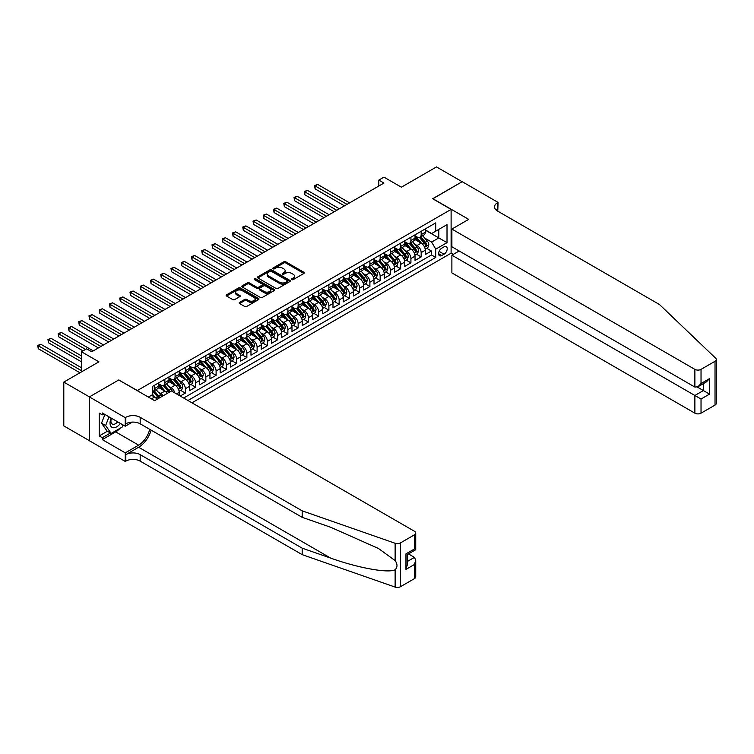 <?xml version="1.0" encoding="UTF-8"?>
<svg xmlns="http://www.w3.org/2000/svg" width="754" height="754" viewBox="0 0 754 754"><rect width="100%" height="100%" fill="white"/><g stroke="black" fill="none" stroke-linecap="round" stroke-linejoin="round"><path stroke-width="1.13" d="M291.807 279.611A0.999 0.575 0 0 0 293.212 279.611L303.909 273.438A1.423 0.82 0 0 0 304.324 272.863A1.423 0.82 0 0 0 303.909 272.279L285.785 261.817A1.423 0.82 0 0 0 283.777 261.817L273.08 267.99A0.999 0.575 0 0 0 274.494 268.81L275.879 268.009A4.552 2.63 0 0 1 282.316 268.009L283.824 268.876A4.552 2.63 0 0 1 285.163 270.743A4.552 2.63 0 0 1 283.824 272.599L282.439 273.4A0.999 0.575 0 0 0 283.853 274.211L285.238 273.41A4.552 2.63 0 0 1 291.675 273.41L293.183 274.286A4.552 2.63 0 0 1 294.522 276.143A4.552 2.63 0 0 1 293.183 278L291.807 278.801A0.999 0.575 0 0 0 291.807 279.611L291.807 278.801M239.593 302.382A1.423 0.82 0 0 0 239.178 302.957A1.423 0.82 0 0 0 239.593 303.542L244.673 306.473A1.423 0.82 0 0 0 246.69 306.473L258.565 299.621A1.423 0.82 0 0 0 258.98 299.036A1.423 0.82 0 0 0 258.565 298.452L240.451 288A1.423 0.82 0 0 0 238.434 288L226.558 294.852A1.423 0.82 0 0 0 226.143 295.436A1.423 0.82 0 0 0 226.558 296.011L232.703 299.564A1.423 0.82 0 0 0 234.711 299.564L239.8 296.624A1.423 0.82 0 0 0 240.215 296.049A1.423 0.82 0 0 0 239.8 295.464L236.756 293.702A3.808 2.196 0 0 1 235.634 292.147A3.808 2.196 0 0 1 237.991 290.12A3.808 2.196 0 0 1 242.138 290.601L254.06 297.481A3.808 2.196 0 0 1 255.182 299.036A3.808 2.196 0 0 1 252.826 301.063A3.808 2.196 0 0 1 248.679 300.592L246.69 299.442A1.423 0.82 0 0 0 244.673 299.442L239.593 302.382L239.593 303.542M118.906 380.054L137.36 390.534L451.109 209.395L432.655 198.736L462.127 181.714L436.5 166.917L401.382 187.19L383.946 177.133L378.819 180.093L383.946 183.052L91.734 351.76L86.606 348.8L81.479 351.76L81.479 371.882M118.906 379.875L89.424 396.896L63.798 382.099L98.915 361.826L81.479 351.76M275.973 288.405A1.423 0.82 0 0 0 277.99 288.405L289.866 281.544A1.423 0.82 0 0 0 290.281 280.969A1.423 0.82 0 0 0 289.866 280.384L271.751 269.923A1.423 0.82 0 0 0 269.734 269.923L257.859 276.784A1.423 0.82 0 0 0 257.444 277.359A1.423 0.82 0 0 0 257.859 277.943L275.973 288.405M254.786 279.828A0.999 0.575 0 0 1 255.794 279.97L274.202 290.592L262.335 297.434A1.423 0.82 0 0 1 260.328 297.434L242.213 286.982L247.293 284.07L247.293 282.882L242.213 285.813A1.423 0.82 0 0 0 241.798 286.397A1.423 0.82 0 0 0 242.213 286.982L242.213 285.813M247.293 284.07A1.423 0.82 0 0 1 249.31 284.07L249.31 282.882A1.423 0.82 0 0 0 247.293 282.882M249.31 282.882L256.652 287.123A1.423 0.82 0 0 0 258.669 287.123L262.034 285.182A1.423 0.82 0 0 0 262.458 284.597A1.423 0.82 0 0 0 262.034 284.013L254.39 279.602A0.999 0.575 0 0 1 255.794 278.791L274.22 289.423A1.423 0.82 0 0 1 274.635 289.998A1.423 0.82 0 0 1 274.22 290.582L274.22 289.423M89.377 440.675L63.798 425.906L63.798 382.099M180.215 396.038L185.343 393.079L180.677 390.383M178.67 380.167L181.243 381.656A5.796 3.346 60 0 1 185.343 388.753L189.452 386.387L189.452 390.713L195.597 387.16L190.932 384.465M188.924 374.248L191.497 375.737A5.796 3.346 60 0 1 195.597 382.834L199.697 380.468L199.697 384.794L205.851 381.241L201.186 378.546M199.179 368.329L201.752 369.809A5.796 3.346 60 0 1 205.851 376.915L209.951 374.549L209.951 378.866L216.106 375.322L211.44 372.627M209.433 362.41L212.006 363.89A5.796 3.346 60 0 1 216.106 370.996L220.206 368.631L220.206 372.947L226.36 369.403L221.695 366.708M219.687 356.491L222.26 357.971A5.796 3.346 60 0 1 226.36 365.077L230.46 362.712L230.46 367.028L236.615 363.475L231.949 360.789M229.932 350.572L232.515 352.052A5.796 3.346 60 0 1 236.615 359.158L240.715 356.793L240.715 361.109L246.869 357.556L242.204 354.87M240.187 344.644L242.76 346.133A5.796 3.346 60 0 1 246.869 353.24L250.969 350.874L250.969 355.191L257.114 351.637L252.449 348.951M250.441 338.725L253.014 340.214A5.796 3.346 60 0 1 257.114 347.321L261.223 344.955L261.223 349.272L267.368 345.718L262.703 343.023M260.696 332.806L263.269 334.295A5.796 3.346 60 0 1 267.368 341.402L271.468 339.027L271.468 343.353L277.623 339.8L272.957 337.104M270.95 326.887L273.523 328.376A5.796 3.346 60 0 1 277.623 335.483L281.723 333.108L281.723 337.434L287.877 333.881L283.212 331.185M281.204 320.968L283.777 322.458A5.796 3.346 60 0 1 287.877 329.564L291.977 327.189L291.977 331.515L298.132 327.962L293.466 325.266M291.459 315.049L294.032 316.539A5.796 3.346 60 0 1 298.132 323.636L302.231 321.27L302.231 325.596L308.386 322.043L303.721 319.347M301.713 309.131L304.286 310.62A5.796 3.346 60 0 1 308.386 317.717L312.486 315.351L312.486 319.677L318.64 316.124L313.975 313.428M311.958 303.212L314.541 304.701A5.796 3.346 60 0 1 318.64 311.798L322.74 309.432L322.74 313.758L328.895 310.205L324.229 307.509M322.212 297.293L324.786 298.782A5.796 3.346 60 0 1 328.895 305.879L332.995 303.513L332.995 307.839L339.14 304.286L334.474 301.591M332.467 291.374L335.04 292.854A5.796 3.346 60 0 1 339.14 299.96L343.249 297.594L343.249 301.911L349.394 298.367L344.729 295.672M342.721 285.455L345.294 286.935A5.796 3.346 60 0 1 349.394 294.041L353.494 291.675L353.494 295.992L359.649 292.448L354.983 289.753M352.976 279.536L355.549 281.016A5.796 3.346 60 0 1 359.649 288.122L363.748 285.757L363.748 290.073L369.903 286.52L365.238 283.834M363.23 273.617L365.803 275.097A5.796 3.346 60 0 1 369.903 282.203L374.003 279.838L374.003 284.154L380.157 280.601L375.492 277.915M373.484 267.689L376.058 269.178A5.796 3.346 60 0 1 380.157 276.284L384.257 273.919L384.257 278.235L390.412 274.682L385.746 271.996M383.739 261.77L386.312 263.259A5.796 3.346 60 0 1 390.412 270.366L394.512 268L394.512 272.317L400.666 268.763L396.001 266.068M393.984 255.851L396.566 257.34A5.796 3.346 60 0 1 400.666 264.447L404.766 262.072L404.766 266.398L410.921 262.844L406.255 260.149M404.238 249.932L406.811 251.421A5.796 3.346 60 0 1 410.921 258.528L415.02 256.153L415.02 260.479L421.166 256.925L421.166 252.609A5.796 3.346 -120 0 0 417.066 245.502L414.493 244.013M416.5 254.23L421.166 256.925M156.992 399.328A5.796 3.346 -120 0 0 154.589 397.047L151.507 395.266M167.237 393.409A5.796 3.346 -120 0 0 164.843 391.128L158.5 387.462M163.137 395.775A5.796 3.346 60 0 0 160.734 393.494L158.161 392.005M179.198 395.445L179.198 392.306A5.796 3.346 -120 0 0 175.088 385.2L168.755 381.543M174.853 392.938A5.796 3.346 60 0 0 170.988 387.575L168.415 386.086M189.452 386.387A5.796 3.346 -120 0 0 185.343 379.281L179.009 375.624M199.697 380.468A5.796 3.346 -120 0 0 195.597 373.362L189.254 369.705M209.951 374.549A5.796 3.346 -120 0 0 205.851 367.443L199.508 363.786M220.206 368.631A5.796 3.346 -120 0 0 216.106 361.524L209.763 357.867M230.46 362.712A5.796 3.346 -120 0 0 226.36 355.605L220.017 351.948M240.715 356.793A5.796 3.346 -120 0 0 236.615 349.686L230.272 346.029M250.969 350.874A5.796 3.346 -120 0 0 246.869 343.767L240.526 340.111M261.223 344.955A5.796 3.346 -120 0 0 257.114 337.849L250.78 334.182M271.468 339.027A5.796 3.346 -120 0 0 267.368 331.93L261.035 328.263M281.723 333.108A5.796 3.346 -120 0 0 277.623 326.011L271.28 322.344M291.977 327.189A5.796 3.346 -120 0 0 287.877 320.092L281.534 316.426M302.231 321.27A5.796 3.346 -120 0 0 298.132 314.173L291.789 310.507M312.486 315.351A5.796 3.346 -120 0 0 308.386 308.245L302.043 304.588M322.74 309.432A5.796 3.346 -120 0 0 318.64 302.326L312.297 298.669M332.995 303.513A5.796 3.346 -120 0 0 328.895 296.407L322.552 292.75M343.249 297.594A5.796 3.346 -120 0 0 339.14 290.488L332.806 286.831M353.494 291.675A5.796 3.346 -120 0 0 349.394 284.569L343.061 280.912M363.748 285.757A5.796 3.346 -120 0 0 359.649 278.65L353.306 274.993M374.003 279.838A5.796 3.346 -120 0 0 369.903 272.731L363.56 269.074M384.257 273.919A5.796 3.346 -120 0 0 380.157 266.812L373.814 263.155M394.512 268A5.796 3.346 -120 0 0 390.412 260.893L384.069 257.227M404.766 262.072A5.796 3.346 -120 0 0 400.666 254.975L394.323 251.308M415.02 256.153A5.796 3.346 -120 0 0 410.921 249.056L404.578 245.389M444.031 246.86L441.778 248.17A4.496 2.592 120 0 0 438.837 252.128A4.496 2.592 120 0 0 439.535 255.729A4.496 2.592 120 0 0 441.778 255.502L444.031 254.202A4.496 2.592 120 0 0 446.971 250.243A4.496 2.592 120 0 0 446.283 246.643A4.496 2.592 120 0 0 444.031 246.86M191.959 402.815L451.109 253.193L451.109 209.395M187.963 400.506L435.727 257.463L435.727 249.169L431.627 242.072L424.747 238.094M148.387 397.075L152.742 394.559L152.742 386.274L435.727 222.892L435.727 231.176L447.009 224.664L447.009 242.656L435.727 249.169M158.689 383.786L160.734 384.964A5.796 3.346 60 0 0 163.637 385.256L167.737 382.891A5.796 3.346 -120 0 0 168.943 380.233L168.943 376.915M168.943 377.867L170.988 379.045A5.796 3.346 60 0 0 173.891 379.337L177.991 376.972A5.796 3.346 -120 0 0 179.198 374.314L179.198 370.996M179.198 371.948L181.243 373.126A5.796 3.346 60 0 0 184.146 373.418L188.246 371.043A5.796 3.346 -120 0 0 189.452 368.395L189.452 365.077M189.452 366.02L191.497 367.207A5.796 3.346 60 0 0 194.4 367.5L198.5 365.124A5.796 3.346 -120 0 0 199.697 362.476L199.697 359.158M199.697 360.101L201.752 361.289A5.796 3.346 60 0 0 204.654 361.581L208.754 359.206A5.796 3.346 -120 0 0 209.951 356.557L209.951 353.24M209.951 354.182L212.006 355.37A5.796 3.346 60 0 0 214.909 355.652L219.009 353.287A5.796 3.346 -120 0 0 220.206 350.629L220.206 347.321M220.206 348.263L222.26 349.451A5.796 3.346 60 0 0 225.154 349.733L229.263 347.368A5.796 3.346 -120 0 0 230.46 344.71L230.46 341.402M230.46 342.344L232.515 343.532A5.796 3.346 60 0 0 235.408 343.815L239.508 341.449A5.796 3.346 -120 0 0 240.715 338.791L240.715 335.483M240.715 336.425L242.76 337.613A5.796 3.346 60 0 0 245.663 337.896L249.762 335.53A5.796 3.346 -120 0 0 250.969 332.872L250.969 329.564M250.969 330.506L253.014 331.694A5.796 3.346 60 0 0 255.917 331.977L260.017 329.611A5.796 3.346 -120 0 0 261.223 326.953L261.223 323.636M261.223 324.588L263.269 325.775A5.796 3.346 60 0 0 266.171 326.058L270.271 323.692A5.796 3.346 -120 0 0 271.468 321.034L271.468 317.717M271.468 318.669L273.523 319.847A5.796 3.346 60 0 0 276.426 320.139L280.526 317.773A5.796 3.346 -120 0 0 281.723 315.115L281.723 311.798M281.723 312.75L283.777 313.928A5.796 3.346 60 0 0 286.68 314.22L290.78 311.854A5.796 3.346 -120 0 0 291.977 309.197L291.977 305.879M291.977 306.831L294.032 308.009A5.796 3.346 60 0 0 296.925 308.301L301.034 305.936A5.796 3.346 -120 0 0 302.231 303.278L302.231 299.96M302.231 300.912L304.286 302.09A5.796 3.346 60 0 0 307.18 302.382L311.289 300.017A5.796 3.346 -120 0 0 312.486 297.359L312.486 294.041M312.486 294.993L314.541 296.171A5.796 3.346 60 0 0 317.434 296.463L321.534 294.088A5.796 3.346 -120 0 0 322.74 291.44L322.74 288.122M322.74 289.065L324.786 290.252A5.796 3.346 60 0 0 327.688 290.544L331.788 288.169A5.796 3.346 -120 0 0 332.995 285.521L332.995 282.203M332.995 283.146L335.04 284.333A5.796 3.346 60 0 0 337.943 284.626L342.043 282.25A5.796 3.346 -120 0 0 343.249 279.602L343.249 276.284M343.249 277.227L345.294 278.414A5.796 3.346 60 0 0 348.197 278.697L352.297 276.332A5.796 3.346 -120 0 0 353.494 273.674L353.494 270.366M353.494 271.308L355.549 272.496A5.796 3.346 60 0 0 358.452 272.778L362.551 270.413A5.796 3.346 -120 0 0 363.748 267.755L363.748 264.447M363.748 265.389L365.803 266.577A5.796 3.346 60 0 0 368.706 266.859L372.806 264.494A5.796 3.346 -120 0 0 374.003 261.836L374.003 258.528M374.003 259.47L376.058 260.658A5.796 3.346 60 0 0 378.951 260.941L383.06 258.575A5.796 3.346 -120 0 0 384.257 255.917L384.257 252.609M384.257 253.551L386.312 254.739A5.796 3.346 60 0 0 389.205 255.022L393.305 252.656A5.796 3.346 -120 0 0 394.512 249.998L394.512 246.681M394.512 247.632L396.566 248.82A5.796 3.346 60 0 0 399.46 249.103L403.56 246.737A5.796 3.346 -120 0 0 404.766 244.079L404.766 240.762M404.766 241.714L406.811 242.892A5.796 3.346 60 0 0 409.714 243.184L413.814 240.818A5.796 3.346 -120 0 0 415.02 238.16L415.02 234.843M183.656 398.018L431.42 254.975L431.42 251.007L425.275 254.56L425.275 250.234A5.796 3.346 -120 0 0 421.166 243.137L414.832 239.47M415.02 235.795L417.066 236.973A5.796 3.346 -120 0 0 419.969 237.265A5.796 3.346 -120 0 0 421.166 234.607L421.166 231.29M419.969 237.265L424.068 234.899A5.796 3.346 -120 0 0 425.275 232.241L425.275 228.924M154.589 385.2L154.589 388.517A5.796 3.346 60 0 1 153.382 391.175A5.796 3.346 60 0 1 152.742 391.411M153.382 391.175L157.482 388.81A5.796 3.346 -120 0 0 158.689 386.152L158.689 382.834M164.843 379.281L164.843 382.598A5.796 3.346 60 0 1 163.637 385.256M175.088 373.362L175.088 376.68A5.796 3.346 60 0 1 173.891 379.337M185.343 367.443L185.343 370.761A5.796 3.346 60 0 1 184.146 373.418M195.597 361.524L195.597 364.842A5.796 3.346 60 0 1 194.4 367.5M205.851 355.605L205.851 358.923A5.796 3.346 60 0 1 204.654 361.581M216.106 349.686L216.106 353.004A5.796 3.346 60 0 1 214.909 355.652M226.36 343.767L226.36 347.085A5.796 3.346 60 0 1 225.154 349.733M236.615 337.849L236.615 341.166A5.796 3.346 60 0 1 235.408 343.815M246.869 331.93L246.869 335.238A5.796 3.346 60 0 1 245.663 337.896M257.114 326.011L257.114 329.319A5.796 3.346 60 0 1 255.917 331.977M267.368 320.092L267.368 323.4A5.796 3.346 60 0 1 266.171 326.058M277.623 314.173L277.623 317.481A5.796 3.346 60 0 1 276.426 320.139M287.877 308.245L287.877 311.562A5.796 3.346 60 0 1 286.68 314.22M298.132 302.326L298.132 305.643A5.796 3.346 60 0 1 296.925 308.301M308.386 296.407L308.386 299.724A5.796 3.346 60 0 1 307.18 302.382M318.64 290.488L318.64 293.806A5.796 3.346 60 0 1 317.434 296.463M328.895 284.569L328.895 287.887A5.796 3.346 60 0 1 327.688 290.544M339.14 278.65L339.14 281.968A5.796 3.346 60 0 1 337.943 284.626M349.394 272.731L349.394 276.049A5.796 3.346 60 0 1 348.197 278.697M359.649 266.812L359.649 270.13A5.796 3.346 60 0 1 358.452 272.778M369.903 260.893L369.903 264.211A5.796 3.346 60 0 1 368.706 266.859M380.157 254.975L380.157 258.283A5.796 3.346 60 0 1 378.951 260.941M390.412 249.056L390.412 252.364A5.796 3.346 60 0 1 389.205 255.022M400.666 243.137L400.666 246.445A5.796 3.346 60 0 1 399.46 249.103M410.921 237.218L410.921 240.526A5.796 3.346 60 0 1 409.714 243.184M410.921 258.528L410.921 262.844M400.666 264.447L400.666 268.763M390.412 270.366L390.412 274.682M380.157 276.284L380.157 280.601M369.903 282.203L369.903 286.52M359.649 288.122L359.649 292.448M349.394 294.041L349.394 298.367M339.14 299.96L339.14 304.286M328.895 305.879L328.895 310.205M318.64 311.798L318.64 316.124M308.386 317.717L308.386 322.043M298.132 323.636L298.132 327.962M287.877 329.564L287.877 333.881M277.623 335.483L277.623 339.8M267.368 341.402L267.368 345.718M257.114 347.321L257.114 351.637M246.869 353.24L246.869 357.556M236.615 359.158L236.615 363.475M226.36 365.077L226.36 369.403M216.106 370.996L216.106 375.322M205.851 376.915L205.851 381.241M195.597 382.834L195.597 387.16M185.343 388.753L185.343 393.079M431.627 242.072L438.809 237.925L438.809 229.395L447.009 224.664M425.275 230.111L447.009 242.656M425.275 229.876L431.627 233.542L435.727 231.176M378.819 180.093L378.819 186.012M426.755 248.311L431.42 251.007M431.42 254.975L435.727 257.463M292.203 279.753L293.183 279.187A4.552 2.63 0 0 0 294.522 277.331L294.522 276.143M285.163 270.743L285.163 271.921A4.552 2.63 0 0 1 283.824 273.787L282.844 274.352M303.89 273.448L285.785 263.005A1.423 0.82 0 0 0 283.777 263.005L273.485 268.952M289.847 281.562L271.751 271.11A1.423 0.82 0 0 0 269.734 271.11L257.877 277.953L257.859 276.784M287.349 281.374A0.999 0.575 0 0 0 287.349 280.563L271.449 271.374A0.999 0.575 0 0 0 270.036 271.374L268.584 272.222A4.552 2.63 0 0 0 267.246 274.079A4.552 2.63 0 0 0 268.584 275.936L279.451 282.213A4.552 2.63 0 0 0 285.889 282.213L287.349 281.374L287.349 282.552A0.999 0.575 0 0 0 287.642 282.147L287.642 280.969M267.246 274.079L267.246 275.267A4.552 2.63 0 0 0 268.584 277.123L268.584 275.936M287.349 282.552L285.889 283.4A4.552 2.63 0 0 1 279.451 283.4L268.584 277.123M249.31 284.07L256.652 288.311A1.423 0.82 0 0 0 258.669 288.311L262.034 286.36A1.423 0.82 0 0 0 262.458 285.785L262.458 284.597M264.277 291.525A3.808 2.196 0 0 0 268.424 292.005A3.808 2.196 0 0 0 270.78 289.97A3.808 2.196 0 0 0 269.659 288.414L265.465 285.992A1.423 0.82 0 0 0 263.448 285.992L260.073 287.943A1.423 0.82 0 0 0 259.659 288.518A1.423 0.82 0 0 0 260.073 289.102L264.277 291.525L264.277 292.712A3.808 2.196 0 0 0 268.424 293.183A3.808 2.196 0 0 0 270.78 291.157L270.78 289.97M259.659 288.518L259.659 289.706A1.423 0.82 0 0 0 260.073 290.281L260.073 289.102M264.277 292.712L260.073 290.281M255.182 299.036L255.182 300.224A3.808 2.196 0 0 1 252.826 302.25A3.808 2.196 0 0 1 248.679 301.779L246.69 300.629A1.423 0.82 0 0 0 244.673 300.629L239.612 303.551M235.634 292.147L235.634 293.334A3.808 2.196 0 0 0 236.756 294.889L236.756 293.702M239.781 296.633L236.756 294.889M258.547 299.63L240.451 289.178A1.423 0.82 0 0 0 238.434 289.178L226.577 296.03M425.181 249.225L427.838 247.689L428.856 244.73A3.845 2.215 -120 0 0 427.358 241.12L422.674 235.7M421.74 243.504L416.18 237.076A11.093 6.409 -120 0 0 415.02 235.861M418.696 241.704L415.586 238.104A9.208 5.316 -120 0 0 415.02 237.491M349.602 202.883L317.66 184.438L315.097 185.918L315.097 188.877L344.474 205.842M419.45 237.472L424.182 242.958A3.845 2.215 60 0 1 425.558 245.606L426.783 244.899A3.845 2.215 -120 0 0 425.416 242.251L420.732 236.822M419.724 237.387L424.813 243.278A1.96 1.131 60 0 1 425.313 244.042L426.783 244.899M315.097 188.877L314.541 185.597L347.038 204.362M314.541 185.597L317.66 184.438M111.158 418.084A9.425 5.438 120 0 0 113.364 427.744A9.425 5.438 120 0 0 120.395 423.418M111.469 418.263A6.456 3.723 120 0 0 112.261 424.04A6.456 3.723 120 0 0 113.204 424.332A6.456 3.723 120 0 0 117.652 421.835M123.043 424.945L122.233 427.028L111.168 433.418L107.068 431.052L101.526 423.173L104.91 414.474M111.168 433.418L105.635 425.548L109.01 416.839M101.526 423.173L105.635 425.548M459.158 250.978L451.882 255.182L451.882 272.882L694.877 413.173L694.877 395.473L703.388 390.563L703.388 383.626M451.882 255.182L701.031 399.026L701.031 413.173L715.028 405.096L715.028 361.289A4.354 2.507 0 0 0 716.3 359.517A4.354 2.507 0 0 0 715.669 358.216L659.505 304.55L497.508 211.016A10.151 5.862 180 0 1 494.53 206.879A10.151 5.862 180 0 1 497.508 202.732L498.064 202.402L462.183 181.686L432.805 198.82M432.805 198.651L468.696 219.367L451.882 229.075L694.877 369.366A4.354 2.507 0 0 0 701.031 369.366L715.028 361.289M498.064 202.402L497.763 211.167M451.109 253.024L453.361 254.324M451.882 229.075L451.882 246.775L694.877 387.066L694.877 369.366M716.3 359.517L716.3 403.315A4.354 2.507 180 0 1 715.028 405.096M701.031 413.173A4.354 2.507 180 0 1 694.877 413.173M496.226 210.112A10.151 5.862 180 0 1 497.508 209.216L497.508 202.732M697.337 387.066L709.542 394.116L701.031 399.026M701.031 369.366L701.031 383.513L697.95 386.764L694.877 387.066M701.031 383.513L709.542 378.602L706.46 381.854L697.95 386.764M414.455 578.629L414.455 564.482L415.727 560.194L415.727 576.857A4.354 2.507 180 0 1 414.455 578.629L400.459 586.706A4.354 2.507 180 0 1 395.134 587.083L302.184 554.652L302.184 548.167L140.178 454.643A10.151 5.862 -0 0 0 125.824 454.643L138.642 447.245A18.888 10.905 120 0 0 151.12 430.119M302.184 548.167L330.686 558.111C357.924 567.932 388.357 573.436 395.134 569.76C397.603 567.234 397.603 564.181 395.134 560.599L378.404 548.441L330.686 527.272L302.184 517.329L140.178 423.805A10.151 5.862 -0 0 0 125.824 423.805L125.824 417.32L125.258 417.641L89.377 396.924L118.755 379.969L154.636 400.685L171.45 390.977L414.455 531.268A4.354 2.507 -0 0 1 415.727 533.05A4.354 2.507 -0 0 1 414.455 534.822L400.459 542.899L400.459 586.706M302.184 554.652L140.178 461.128A10.151 5.862 -0 0 0 125.824 461.128L125.258 461.448L89.377 440.732L89.377 396.924M302.184 517.329L302.184 510.844L140.178 417.32A10.151 5.862 -0 0 0 125.824 417.32M395.134 560.599L395.134 543.276L302.184 510.844M120.197 428.206A16.315 9.416 -60 0 1 115.673 431.882L102.299 439.61L102.299 437.716L110.452 433.003M103.939 413.918L102.299 414.86L99.217 413.088L99.217 435.935L102.299 437.716M102.299 414.86L102.299 412.966L125.258 426.227L125.258 417.641M125.258 461.448L125.258 452.862L138.642 445.143A16.315 9.416 120 0 0 149.688 429.29M102.299 439.61L125.258 452.862M408.451 553.907L414.455 557.376L415.727 560.194M132.421 422.089L125.258 426.227M395.134 543.276A4.354 2.507 -0 0 0 400.459 542.899M99.217 435.935L107.37 431.231M414.455 564.482L405.944 569.393L407.217 565.104L407.217 554.624L415.727 549.704L415.727 533.05M405.944 569.393L405.944 553.888C407.603 554.84 407.603 554.84 405.944 553.888L414.455 548.969C416.114 549.93 416.114 549.93 414.455 548.969L414.455 534.822M414.936 255.144L417.584 253.608L418.602 250.648A3.845 2.215 -120 0 0 417.113 247.039L412.429 241.619M411.486 249.423L405.935 242.995A11.093 6.409 -120 0 0 404.766 241.78M408.442 247.623L405.332 244.023A9.208 5.316 -120 0 0 404.766 243.41M339.347 208.801L307.406 190.357L304.842 191.836L304.842 194.796L334.22 211.761M409.196 243.391L413.927 248.877A3.845 2.215 60 0 1 415.303 251.525L416.528 250.818A3.845 2.215 -120 0 0 415.162 248.17L410.478 242.741M409.469 243.306L414.559 249.197A1.96 1.131 60 0 1 415.058 249.96L416.528 250.818M304.842 194.796L304.286 191.516L336.784 210.281M304.286 191.516L307.406 190.357M404.681 261.063L407.33 259.527L408.357 256.567A3.845 2.215 -120 0 0 406.858 252.967L402.174 247.538M401.232 255.352L395.68 248.914A11.093 6.409 -120 0 0 394.512 247.698M398.187 253.542L395.077 249.942A9.208 5.316 -120 0 0 394.512 249.329M329.093 214.72L297.161 196.276L294.597 197.755L294.597 200.715L323.966 217.68M398.941 249.31L403.682 254.795A3.845 2.215 60 0 1 405.049 257.444L406.274 256.737A3.845 2.215 -120 0 0 404.907 254.089L400.223 248.66M399.215 249.225L404.314 255.116A1.96 1.131 60 0 1 404.804 255.879L406.274 256.737M294.597 200.715L294.032 197.435L326.529 216.2M294.032 197.435L297.161 196.276M394.427 266.982L397.075 265.446L398.103 262.486A3.845 2.215 -120 0 0 396.604 258.886L391.92 253.457M390.977 261.27L385.426 254.833A11.093 6.409 -120 0 0 384.257 253.617M387.933 259.461L384.823 255.86A9.208 5.316 -120 0 0 384.257 255.248M318.838 220.639L286.906 202.195L284.343 203.684L284.343 206.643L313.711 223.599M388.687 255.229L393.428 260.714A3.845 2.215 60 0 1 394.794 263.363L396.029 262.656A3.845 2.215 -120 0 0 394.653 260.007L389.969 254.579M388.96 255.144L394.059 261.035A1.96 1.131 60 0 1 394.549 261.798L396.029 262.656M284.343 206.643L283.777 203.354L316.275 222.119M283.777 203.354L286.906 202.195M384.172 272.901L386.821 271.374L387.848 268.405A3.845 2.215 -120 0 0 386.35 264.805L381.665 259.376M380.723 267.189L375.172 260.752A11.093 6.409 -120 0 0 374.003 259.536M377.679 265.38L374.568 261.779A9.208 5.316 -120 0 0 374.003 261.167M308.593 226.558L276.652 208.123L274.088 209.603L274.088 212.562L303.466 229.518M378.433 261.148L383.173 266.633A3.845 2.215 60 0 1 384.54 269.282L385.775 268.575A3.845 2.215 -120 0 0 384.399 265.926L379.714 260.507M378.715 261.063L383.805 266.954A1.96 1.131 60 0 1 384.295 267.727L385.775 268.575M274.088 212.562L273.523 209.273L306.03 228.038M273.523 209.273L276.652 208.123M373.918 278.82L376.566 277.293L377.594 274.333A3.845 2.215 -120 0 0 376.095 270.724L371.411 265.295M370.478 273.108L364.917 266.671A11.093 6.409 -120 0 0 363.748 265.455M367.424 271.299L364.323 267.708A9.208 5.316 -120 0 0 363.748 267.086M298.339 232.477L266.398 214.042L263.834 215.521L263.834 218.481L293.212 235.437M368.178 267.067L372.919 272.552A3.845 2.215 60 0 1 374.286 275.201L375.52 274.494A3.845 2.215 -120 0 0 374.144 271.845L369.46 266.426M368.461 266.982L373.55 272.873A1.96 1.131 60 0 1 374.041 273.645L375.52 274.494M263.834 218.481L263.269 215.192L295.775 233.957M263.269 215.192L266.398 214.042M363.664 284.739L366.312 283.212L367.339 280.252A3.845 2.215 -120 0 0 365.841 276.643L361.157 271.214M360.224 279.027L354.663 272.59A11.093 6.409 -120 0 0 353.494 271.374M357.17 277.218L354.069 273.627A9.208 5.316 -120 0 0 353.494 273.005M288.085 238.396L256.143 219.961L253.58 221.44L253.58 224.4L282.957 241.355M357.924 272.986L362.665 278.48A3.845 2.215 60 0 1 364.031 281.119L365.266 280.413A3.845 2.215 -120 0 0 363.899 277.764L359.215 272.345M358.207 272.901L363.296 278.791A1.96 1.131 60 0 1 363.786 279.564L365.266 280.413M253.58 224.4L253.014 221.111L285.521 239.876M253.014 221.111L256.143 219.961M353.409 290.658L356.058 289.131L357.085 286.171A3.845 2.215 -120 0 0 355.586 282.562L350.902 277.133M349.969 284.946L344.408 278.509A11.093 6.409 -120 0 0 343.249 277.293M346.915 283.136L343.815 279.546A9.208 5.316 -120 0 0 343.249 278.923M277.83 244.315L245.889 225.88L243.325 227.359L243.325 230.319L272.703 247.274M347.669 278.914L352.41 284.399A3.845 2.215 60 0 1 353.786 287.038L355.011 286.332A3.845 2.215 -120 0 0 353.645 283.683L348.961 278.264M347.952 278.82L353.042 284.71A1.96 1.131 60 0 1 353.541 285.483L355.011 286.332M243.325 230.319L242.76 227.029L275.267 245.795M242.76 227.029L245.889 225.88M343.155 296.576L345.813 295.05L346.831 292.09A3.845 2.215 -120 0 0 345.341 288.48L340.648 283.061M339.715 290.865L334.154 284.437A11.093 6.409 -120 0 0 332.995 283.212M336.67 289.065L333.56 285.464A9.208 5.316 -120 0 0 332.995 284.842M267.576 250.234L235.634 231.798L233.071 233.278L233.071 236.238L262.449 253.193M337.424 284.833L342.156 290.318A3.845 2.215 60 0 1 343.532 292.967L344.757 292.25A3.845 2.215 -120 0 0 343.39 289.602L338.706 284.183M337.698 284.739L342.787 290.639A1.96 1.131 60 0 1 343.287 291.402L344.757 292.25M233.071 236.238L232.515 232.948L265.012 251.713M232.515 232.948L235.634 231.798M332.91 302.495L335.558 300.969L336.576 298.009A3.845 2.215 -120 0 0 335.087 294.399L330.403 288.98M329.46 296.784L323.909 290.356A11.093 6.409 -120 0 0 322.74 289.131M326.416 294.984L323.306 291.383A9.208 5.316 -120 0 0 322.74 290.761M257.321 256.153L225.38 237.717L222.826 239.197L222.826 242.157L252.194 259.112M327.17 290.752L331.901 296.237A3.845 2.215 60 0 1 333.277 298.886L334.503 298.169A3.845 2.215 -120 0 0 333.136 295.521L328.452 290.101M327.443 290.658L332.533 296.558A1.96 1.131 60 0 1 333.032 297.321L334.503 298.169M222.826 242.157L222.26 238.867L254.758 257.632M222.26 238.867L225.38 237.717M322.655 308.414L325.304 306.887L326.331 303.928A3.845 2.215 -120 0 0 324.833 300.318L320.148 294.899M319.206 302.703L313.655 296.275A11.093 6.409 -120 0 0 312.486 295.05M316.162 300.903L313.051 297.302A9.208 5.316 -120 0 0 312.486 296.68M247.067 262.072L215.135 243.636L212.571 245.116L212.571 248.075L241.94 265.04M316.916 296.671L321.656 302.156A3.845 2.215 60 0 1 323.023 304.804L324.248 304.088A3.845 2.215 -120 0 0 322.882 301.44L318.197 296.02M317.189 296.576L322.288 302.477A1.96 1.131 60 0 1 322.778 303.24L324.248 304.088M212.571 248.075L212.006 244.796L244.503 263.551M212.006 244.796L215.135 243.636M312.401 314.333L315.049 312.806L316.077 309.847A3.845 2.215 -120 0 0 314.578 306.237L309.894 300.818M308.952 308.622L303.4 302.194A11.093 6.409 -120 0 0 302.231 300.969M305.907 306.821L302.797 303.221A9.208 5.316 -120 0 0 302.231 302.599M236.813 268L204.881 249.555L202.317 251.035L202.317 253.994L231.685 270.959M306.661 302.59L311.402 308.075A3.845 2.215 60 0 1 312.769 310.723L314.003 310.007A3.845 2.215 -120 0 0 312.627 307.368L307.943 301.939M306.935 302.495L312.033 308.395A1.96 1.131 60 0 1 312.524 309.159L314.003 310.007M202.317 253.994L201.752 250.714L234.249 269.48M201.752 250.714L204.881 249.555M302.147 320.252L304.795 318.725L305.822 315.766A3.845 2.215 -120 0 0 304.324 312.156L299.64 306.737M298.697 314.541L293.146 308.113A11.093 6.409 -120 0 0 291.977 306.887M295.653 312.74L292.543 309.14A9.208 5.316 -120 0 0 291.977 308.518M226.568 273.919L194.626 255.474L192.063 256.954L192.063 259.913L221.44 276.878M296.407 308.509L301.148 313.994A3.845 2.215 60 0 1 302.514 316.642L303.749 315.935A3.845 2.215 -120 0 0 302.373 313.287L297.689 307.858M296.69 308.414L301.779 314.314A1.96 1.131 60 0 1 302.269 315.078L303.749 315.935M192.063 259.913L191.497 256.633L224.004 275.399M191.497 256.633L194.626 255.474M291.892 326.18L294.541 324.644L295.568 321.685A3.845 2.215 -120 0 0 294.069 318.075L289.385 312.656M288.452 320.459L282.891 314.032A11.093 6.409 -120 0 0 281.723 312.816M285.398 318.659L282.298 315.059A9.208 5.316 -120 0 0 281.723 314.446M216.313 279.838L184.372 261.393L181.808 262.873L181.808 265.832L211.186 282.797M286.152 314.427L290.893 319.913A3.845 2.215 60 0 1 292.26 322.561L293.494 321.854A3.845 2.215 -120 0 0 292.118 319.206L287.434 313.777M286.435 314.343L291.525 320.233A1.96 1.131 60 0 1 292.015 320.997L293.494 321.854M181.808 265.832L181.243 262.552L213.75 281.317M181.243 262.552L184.372 261.393M281.638 332.099L284.286 330.563L285.314 327.604A3.845 2.215 -120 0 0 283.815 323.994L279.131 318.574M278.198 326.378L272.637 319.95A11.093 6.409 -120 0 0 271.468 318.735M275.144 324.578L272.043 320.978A9.208 5.316 -120 0 0 271.468 320.365M206.059 285.757L174.117 267.312L171.554 268.792L171.554 271.751L200.932 288.716M275.898 320.346L280.639 325.832A3.845 2.215 60 0 1 282.005 328.48L283.24 327.773A3.845 2.215 -120 0 0 281.873 325.125L277.189 319.696M276.181 320.262L281.27 326.152A1.96 1.131 60 0 1 281.76 326.916L283.24 327.773M171.554 271.751L170.988 268.471L203.495 287.236M170.988 268.471L174.117 267.312M271.383 338.018L274.032 336.482L275.059 333.522A3.845 2.215 -120 0 0 273.561 329.922L268.876 324.493M267.943 332.307L262.383 325.869A11.093 6.409 -120 0 0 261.223 324.654M264.899 330.497L261.789 326.897A9.208 5.316 -120 0 0 261.223 326.284M195.804 291.675L163.863 273.231L161.299 274.71L161.299 277.67L190.677 294.635M265.644 326.265L270.384 331.751A3.845 2.215 60 0 1 271.76 334.399L272.986 333.692A3.845 2.215 -120 0 0 271.619 331.044L266.935 325.615M265.926 326.18L271.016 332.071A1.96 1.131 60 0 1 271.515 332.834L272.986 333.692M161.299 277.67L160.734 274.39L193.241 293.155M160.734 274.39L163.863 273.231M261.129 343.937L263.787 342.401L264.805 339.441A3.845 2.215 -120 0 0 263.316 335.841L258.631 330.412M257.689 338.226L252.128 331.788A11.093 6.409 -120 0 0 250.969 330.572M254.645 336.416L251.534 332.816A9.208 5.316 -120 0 0 250.969 332.203M185.55 297.594L153.609 279.15L151.045 280.639L151.045 283.598L180.423 300.554M255.399 332.184L260.13 337.669A3.845 2.215 60 0 1 261.506 340.318L262.731 339.611A3.845 2.215 -120 0 0 261.365 336.963L256.68 331.534M255.672 332.099L260.761 337.99A1.96 1.131 60 0 1 261.261 338.753L262.731 339.611M151.045 283.598L150.489 280.309L182.986 299.074M150.489 280.309L153.609 279.15M250.884 349.856L253.532 348.329L254.55 345.36A3.845 2.215 -120 0 0 253.061 341.76L248.377 336.331M247.435 344.144L241.883 337.707A11.093 6.409 -120 0 0 240.715 336.491M244.39 342.335L241.28 338.734A9.208 5.316 -120 0 0 240.715 338.122M175.296 303.513L143.364 285.078L140.8 286.558L140.8 289.517L170.168 306.473M245.144 338.103L249.876 343.588A3.845 2.215 60 0 1 251.252 346.237L252.477 345.53A3.845 2.215 -120 0 0 251.11 342.882L246.426 337.462M245.418 338.018L250.507 343.909A1.96 1.131 60 0 1 251.007 344.682L252.477 345.53M140.8 289.517L140.235 286.228L172.732 304.993M140.235 286.228L143.364 285.078M240.63 355.775L243.278 354.248L244.305 351.289A3.845 2.215 -120 0 0 242.807 347.679L238.123 342.25M237.18 350.063L231.629 343.626A11.093 6.409 -120 0 0 230.46 342.41M234.136 348.254L231.026 344.663A9.208 5.316 -120 0 0 230.46 344.041M165.041 309.432L133.109 290.997L130.546 292.477L130.546 295.436L159.914 312.392M234.89 344.022L239.631 349.507A3.845 2.215 60 0 1 240.997 352.156L242.222 351.449A3.845 2.215 -120 0 0 240.856 348.8L236.172 343.381M235.163 343.937L240.262 349.828A1.96 1.131 60 0 1 240.752 350.601L242.222 351.449M130.546 295.436L129.98 292.147L162.478 310.912M129.98 292.147L133.109 290.997M230.375 361.694L233.024 360.167L234.051 357.207A3.845 2.215 -120 0 0 232.552 353.598L227.868 348.169M226.926 355.982L221.374 349.545A11.093 6.409 -120 0 0 220.206 348.329M223.881 354.173L220.771 350.582A9.208 5.316 -120 0 0 220.206 349.96M154.787 315.351L122.855 296.916L120.291 298.396L120.291 301.355L149.669 318.311M224.635 349.941L229.376 355.436A3.845 2.215 60 0 1 230.743 358.075L231.978 357.368A3.845 2.215 -120 0 0 230.601 354.719L225.917 349.3M224.918 349.856L230.008 355.747A1.96 1.131 60 0 1 230.498 356.519L231.978 357.368M120.291 301.355L119.726 298.066L152.223 316.831M119.726 298.066L122.855 296.916M220.121 367.613L222.769 366.086L223.797 363.126A3.845 2.215 -120 0 0 222.298 359.517L217.614 354.088M216.671 361.901L211.12 355.464A11.093 6.409 -120 0 0 209.951 354.248M213.627 360.092L210.517 356.501A9.208 5.316 -120 0 0 209.951 355.879M144.542 321.27L112.6 302.835L110.037 304.314L110.037 307.274L139.415 324.229M214.381 355.869L219.122 361.354A3.845 2.215 60 0 1 220.488 363.993L221.723 363.287A3.845 2.215 -120 0 0 220.347 360.638L215.663 355.219M214.664 355.775L219.753 361.675A1.96 1.131 60 0 1 220.243 362.438L221.723 363.287M110.037 307.274L109.471 303.985L141.978 322.75M109.471 303.985L112.6 302.835M209.866 373.532L212.515 372.005L213.542 369.045A3.845 2.215 -120 0 0 212.044 365.436L207.359 360.016M206.426 367.82L200.866 361.392A11.093 6.409 -120 0 0 199.697 360.167M203.373 366.02L200.272 362.42A9.208 5.316 -120 0 0 199.697 361.797M134.287 327.189L102.346 308.754L99.782 310.233L99.782 313.193L129.16 330.148M204.127 361.788L208.867 367.273A3.845 2.215 60 0 1 210.234 369.922L211.469 369.206A3.845 2.215 -120 0 0 210.093 366.557L205.408 361.138M204.409 361.694L209.499 367.594A1.96 1.131 60 0 1 209.989 368.357L211.469 369.206M99.782 313.193L99.217 309.903L131.724 328.669M99.217 309.903L102.346 308.754M199.612 379.451L202.261 377.924L203.288 374.964A3.845 2.215 -120 0 0 201.789 371.354L197.105 365.935M196.172 373.739L190.611 367.311A11.093 6.409 -120 0 0 189.452 366.086M193.118 371.939L190.017 368.338A9.208 5.316 -120 0 0 189.452 367.716M124.033 333.108L92.092 314.672L89.528 316.152L89.528 319.112L118.906 336.067M193.872 367.707L198.613 373.192A3.845 2.215 60 0 1 199.98 375.841L201.214 375.124A3.845 2.215 -120 0 0 199.848 372.476L195.163 367.057M194.155 367.613L199.245 373.513A1.96 1.131 60 0 1 199.735 374.276L201.214 375.124M89.528 319.112L88.963 315.822L121.469 334.587M88.963 315.822L92.092 314.672M189.358 385.369L192.006 383.843L193.033 380.883A3.845 2.215 -120 0 0 191.535 377.273L186.851 371.854M185.918 379.658L180.357 373.23A11.093 6.409 -120 0 0 179.198 372.005M182.873 377.858L179.763 374.257A9.208 5.316 -120 0 0 179.198 373.635M113.779 339.027L81.837 320.591L79.274 322.071L79.274 325.031L108.651 341.996M183.618 373.626L188.359 379.111A3.845 2.215 60 0 1 189.735 381.76L190.96 381.043A3.845 2.215 -120 0 0 189.593 378.395L184.909 372.976M183.901 373.532L188.99 379.432A1.96 1.131 60 0 1 189.49 380.195L190.96 381.043M79.274 325.031L78.708 321.751L111.215 340.506M78.708 321.751L81.837 320.591M179.103 391.288L181.761 389.761L182.779 386.802A3.845 2.215 -120 0 0 181.29 383.192L176.606 377.773M175.663 385.577L170.102 379.149A11.093 6.409 -120 0 0 168.943 377.924M172.619 383.777L169.509 380.176A9.208 5.316 -120 0 0 168.943 379.554M103.524 344.955L71.583 326.51L69.019 327.99L69.019 330.949L98.397 347.914M173.373 379.545L178.104 385.03A3.845 2.215 60 0 1 179.48 387.679L180.706 386.962A3.845 2.215 -120 0 0 179.339 384.323L174.655 378.894M173.646 379.451L178.736 385.351A1.96 1.131 60 0 1 179.235 386.114L180.706 386.962M69.019 330.949L68.463 327.67L100.961 346.435M68.463 327.67L71.583 326.51M172.327 391.477A3.845 2.215 -120 0 0 171.035 389.111L166.351 383.692M165.409 391.496L159.857 385.068A11.093 6.409 -120 0 0 158.689 383.843M162.364 389.695L159.254 386.095A9.208 5.316 -120 0 0 158.689 385.473M93.27 350.874L61.338 332.429L58.774 333.909L58.774 336.868L83.015 350.874M170.065 391.778A3.845 2.215 -120 0 0 169.085 390.242L164.4 384.813M163.392 385.369L168.481 391.269A1.96 1.131 60 0 1 168.981 392.033L169.301 392.221M163.118 385.464L167.85 390.949A3.845 2.215 60 0 1 168.839 392.485M58.774 336.868L58.209 333.588L85.579 349.394M58.209 333.588L61.338 332.429M161.761 396.566A3.845 2.215 -120 0 0 160.781 395.03L156.097 389.611M155.154 397.415L152.704 394.578M81.479 355.907L51.084 338.348L48.52 339.828L48.52 342.787L81.479 361.826M159.82 397.697A3.845 2.215 -120 0 0 158.83 396.161L154.146 390.732M153.137 391.298L158.236 397.188A1.96 1.131 60 0 1 158.726 397.952L159.047 398.14M152.864 391.383L157.605 396.868A3.845 2.215 60 0 1 158.585 398.404M48.52 342.787L47.954 339.507L81.479 358.866M47.954 339.507L51.084 338.348M81.479 367.745L40.829 344.267L38.266 345.747L38.266 348.706L79.943 372.778M38.266 348.706L37.7 345.426L81.479 370.704M37.7 345.426L40.829 344.267M151.46 398.847L154.589 397.047M160.734 393.494L164.843 391.128M170.988 387.575L175.088 385.2M181.243 381.656L185.343 379.281M191.497 375.737L195.597 373.362M201.752 369.809L205.851 367.443M212.006 363.89L216.106 361.524M222.26 357.971L226.36 355.605M232.515 352.052L236.615 349.686M242.76 346.133L246.869 343.767M253.014 340.214L257.114 337.849M263.269 334.295L267.368 331.93M273.523 328.376L277.623 326.011M283.777 322.458L287.877 320.092M294.032 316.539L298.132 314.173M304.286 310.62L308.386 308.245M314.541 304.701L318.64 302.326M324.786 298.782L328.895 296.407M335.04 292.854L339.14 290.488M345.294 286.935L349.394 284.569M355.549 281.016L359.649 278.65M365.803 275.097L369.903 272.731M376.058 269.178L380.157 266.812M386.312 263.259L390.412 260.893M396.566 257.34L400.666 254.975M406.811 251.421L410.921 249.056M417.066 245.502L421.166 243.137M421.166 234.607L425.275 232.241M154.589 388.517L158.689 386.152M164.843 382.598L168.943 380.233M175.088 376.68L179.198 374.314M185.343 370.761L189.452 368.395M195.597 364.842L199.697 362.476M205.851 358.923L209.951 356.557M216.106 353.004L220.206 350.629M226.36 347.085L230.46 344.71M236.615 341.166L240.715 338.791M246.869 335.238L250.969 332.872M257.114 329.319L261.223 326.953M267.368 323.4L271.468 321.034M277.623 317.481L281.723 315.115M287.877 311.562L291.977 309.197M298.132 305.643L302.231 303.278M308.386 299.724L312.486 297.359M318.64 293.806L322.74 291.44M328.895 287.887L332.995 285.521M339.14 281.968L343.249 279.602M349.394 276.049L353.494 273.674M359.649 270.13L363.748 267.755M369.903 264.211L374.003 261.836M380.157 258.283L384.257 255.917M390.412 252.364L394.512 249.998M400.666 246.445L404.766 244.079M410.921 240.526L415.02 238.16M421.166 252.609L425.275 250.234M176.474 393.88L179.198 392.306M439.12 251.365L444.031 254.202M438.602 253.674L441.778 255.502M293.183 279.187L293.183 278M282.439 274.211L282.439 273.4M283.824 273.787L283.824 272.599M273.08 268.81L273.08 267.99M283.777 263.005L283.777 261.817M285.785 263.005L285.785 261.817M303.909 273.438L303.909 272.279M269.734 271.11L269.734 269.923M271.751 271.11L271.751 269.923M289.866 281.544L289.866 280.384M279.451 283.4L279.451 282.213M285.889 283.4L285.889 282.213M256.652 288.311L256.652 287.123M258.669 288.311L258.669 287.123M262.034 286.36L262.034 285.182M255.794 279.97L255.794 278.791M244.673 300.629L244.673 299.442M246.69 300.629L246.69 299.442M248.679 301.779L248.679 300.592M239.8 296.624L239.8 295.464M226.558 296.011L226.558 294.852M238.434 289.178L238.434 288M240.451 289.178L240.451 288M258.565 299.621L258.565 298.452M424.596 247.255L428.837 244.805M416.18 237.076L416.708 236.775M425.416 242.251L427.358 241.12M422.353 244.013L424.182 242.958M709.542 378.602L709.542 394.116M330.686 558.111L138.642 447.245M140.178 423.805L140.178 417.32M140.178 454.643L140.178 461.128M395.134 587.083L395.134 569.76M125.824 454.643L125.824 461.128M115.673 431.882L138.642 445.143M407.217 561.551L414.455 557.376M414.342 253.174L418.583 250.724M405.935 242.995L406.463 242.694M415.162 248.17L417.113 247.039M412.099 249.932L413.927 248.877M404.087 259.093L408.329 256.643M395.68 248.914L396.208 248.613M404.907 254.089L406.858 252.967M401.844 255.86L403.682 254.795M393.842 265.012L398.074 262.562M385.426 254.833L385.954 254.532M394.653 260.007L396.604 258.886M391.59 261.779L393.428 260.714M383.588 270.931L387.82 268.481M375.172 260.752L375.699 260.45M384.399 265.926L386.35 264.805M381.336 267.698L383.173 266.633M373.334 276.85L377.566 274.399M364.917 266.671L365.445 266.369M374.144 271.845L376.095 270.724M371.081 273.617L372.919 272.552M363.079 282.769L367.311 280.328M354.663 272.59L355.191 272.288M363.899 277.764L365.841 276.643M360.836 279.536L362.665 278.48M352.825 288.688L357.057 286.247M344.408 278.509L344.936 278.207M353.645 283.683L355.586 282.562M350.582 285.455L352.41 284.399M342.57 294.607L346.812 292.166M334.154 284.437L334.682 284.126M343.39 289.602L345.341 288.48M340.327 291.374L342.156 290.318M332.316 300.526L336.557 298.084M323.909 290.356L324.437 290.045M333.136 295.521L335.087 294.399M330.073 297.293L331.901 296.237M322.071 306.444L326.303 304.003M313.655 296.275L314.182 295.964M322.882 301.44L324.833 300.318M319.819 303.212L321.656 302.156M311.817 312.363L316.049 309.922M303.4 302.194L303.928 301.883M312.627 307.368L314.578 306.237M309.564 309.131L311.402 308.075M301.562 318.282L305.794 315.841M293.146 308.113L293.674 307.811M302.373 313.287L304.324 312.156M299.31 315.049L301.148 313.994M291.308 324.211L295.54 321.76M282.891 314.032L283.419 313.73M292.118 319.206L294.069 318.075M289.055 320.968L290.893 319.913M281.053 330.129L285.285 327.679M272.637 319.95L273.165 319.649M281.873 325.125L283.815 323.994M278.81 326.887L280.639 325.832M270.799 336.048L275.04 333.598M262.383 325.869L262.91 325.568M271.619 331.044L273.561 329.922M268.556 332.816L270.384 331.751M260.545 341.967L264.786 339.517M252.128 331.788L252.656 331.487M261.365 336.963L263.316 335.841M258.302 338.734L260.13 337.669M250.29 347.886L254.532 345.436M241.883 337.707L242.411 337.406M251.11 342.882L253.061 341.76M248.047 344.653L249.876 343.588M240.045 353.805L244.277 351.355M231.629 343.626L232.157 343.324M240.856 348.8L242.807 347.679M237.793 350.572L239.631 349.507M229.791 359.724L234.023 357.283M221.374 349.545L221.902 349.243M230.601 354.719L232.552 353.598M227.538 356.491L229.376 355.436M219.537 365.643L223.768 363.202M211.12 355.464L211.648 355.162M220.347 360.638L222.298 359.517M217.284 362.41L219.122 361.354M209.282 371.562L213.514 369.121M200.866 361.392L201.393 361.081M210.093 366.557L212.044 365.436M207.039 368.329L208.867 367.273M199.028 377.481L203.26 375.04M190.611 367.311L191.139 367M199.848 372.476L201.789 371.354M196.785 374.248L198.613 373.192M188.773 383.4L193.015 380.959M180.357 373.23L180.885 372.919M189.593 378.395L191.535 377.273M186.53 380.167L188.359 379.111M178.519 389.318L182.76 386.877M170.102 379.149L170.63 378.838M179.339 384.323L181.29 383.192M176.276 386.086L178.104 385.03M159.857 385.068L160.385 384.766M169.085 390.242L171.035 389.111M166.021 392.005L167.85 390.949M158.83 396.161L160.781 395.03M155.767 397.923L157.605 396.868"/></g></svg>
